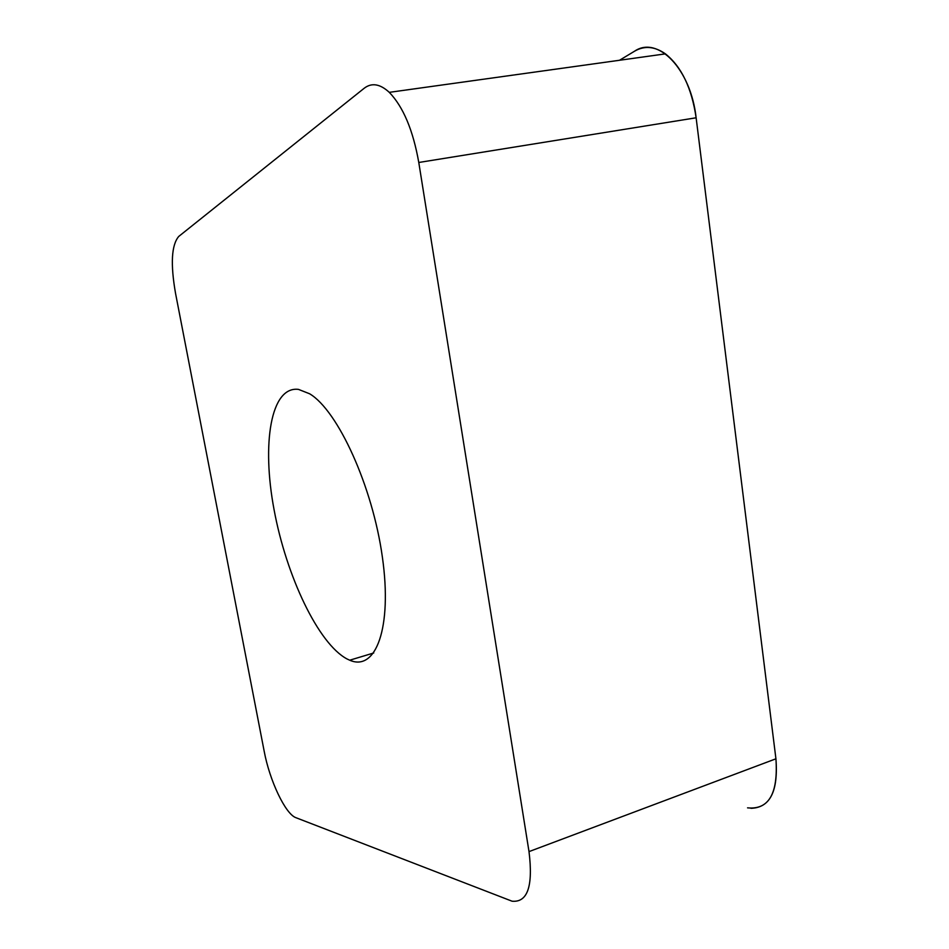 <?xml version="1.0" encoding="UTF-8"?>
<svg xmlns="http://www.w3.org/2000/svg" width="949" height="949" viewBox="0 0 949 949"><rect width="100%" height="100%" fill="white"/><g stroke="black" fill="none" stroke-linecap="round" stroke-linejoin="round"><path stroke-width="1.42" d="M747.563 807.848C768.832 809.936 778.287 793.578 775.926 758.797L696.127 117.783L775.926 758.797C778.394 791.288 770.054 807.789 750.92 808.311M619.495 60.273L634.584 51.187C644.407 45.457 654.691 46.359 665.439 53.868C681.501 66.691 691.726 87.996 696.127 117.783L418.782 162.481C413.064 130.179 403.23 106.798 389.28 92.35C380.039 83.832 371.664 82.48 364.179 88.269L178.732 236.443C171.472 245.032 170.405 264.012 175.541 293.371L264.19 751.288C269.599 780.505 285.447 814.171 295.969 817.706L512.08 901.206C527.608 902.653 533.255 886.117 529.008 851.609L418.782 162.481M347.049 658.974L349.718 660.207C375.733 671.773 392.483 628.096 382.376 557.087C372.554 486.196 337.749 410.324 309.588 393.764L298.484 389.387C270.75 385.911 261.58 443.752 274.107 509.886C286.337 575.996 318.271 643.719 347.049 658.974M634.584 51.187C657.787 35.232 690.848 69.158 696.127 117.783M775.926 758.797L529.008 851.609M665.439 53.868L389.28 92.35M373.752 652.971L349.718 660.207"/></g></svg>
